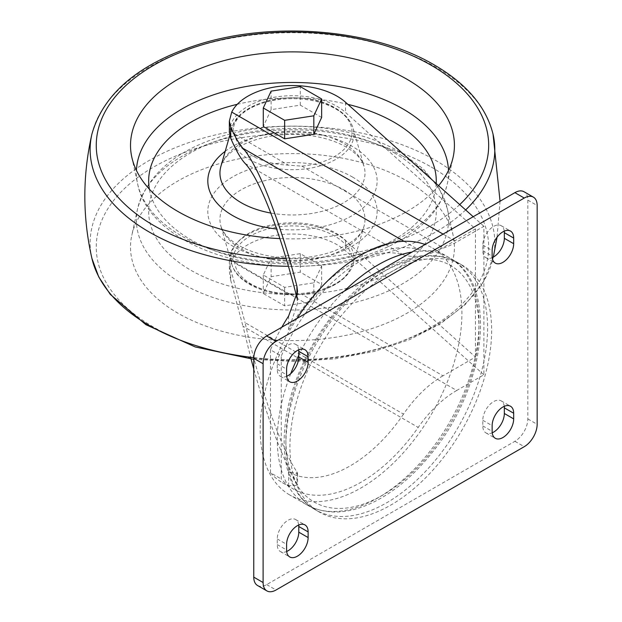 <?xml version="1.0" encoding="UTF-8"?>
<svg xmlns="http://www.w3.org/2000/svg" width="622" height="622" viewBox="0 0 622 622"><rect width="100%" height="100%" fill="white"/><g stroke="black" fill="none" stroke-linecap="round" stroke-linejoin="round"><path stroke-width="0.47" stroke-dasharray="3.11 2.33" d="M483.885 374.794L345.537 250.759A63.117 36.441 180 0 0 283.127 234.447A63.117 36.441 180 0 0 231.726 260.587L456.711 390.484L483.885 374.794L483.885 226.284L456.711 241.974A91.356 52.746 120 0 1 435.703 250.052A142.625 82.345 120 0 0 432.368 247.937A142.625 82.345 120 0 0 425.075 244.508M313.83 282.823L321.644 265.975L300.286 253.644L271.106 258.161L263.285 275.002L284.651 287.341L313.83 282.823L313.83 301.336L321.644 284.487L300.286 272.156L271.106 276.673L263.285 293.514L284.651 305.853L313.83 301.336M390.795 272.172A142.625 82.345 120 0 0 297.611 397.855A142.625 82.345 120 0 0 319.475 512.147A142.625 82.345 120 0 0 462.107 429.802A142.625 82.345 120 0 0 462.107 265.104A142.625 82.345 120 0 0 390.795 272.172M296.873 297.565L297.557 303.279L288.647 329.753A123.195 71.126 120 0 1 403.515 254.88A91.356 52.746 120 0 0 442.988 247.642L475.449 228.896L345.537 112.426A63.117 36.441 0 0 0 280.716 96.348A63.117 36.441 0 0 0 230.575 125.006L233.631 126.764A59.572 34.397 0 0 1 274.061 99.442A59.572 34.397 0 0 1 334.597 107.831A59.572 34.397 0 0 1 349.129 142.78A59.572 34.397 0 0 1 301.802 166.121L288.375 165.141A57.862 33.409 180 0 1 234.751 134.181C233.087 131.872 232.714 129.399 233.631 126.764M229.347 131.74L230.575 125.006M321.644 117.465L300.286 105.134L271.106 109.651L263.285 126.499M473.21 216.72L483.885 226.284M281.805 327.226A135.65 78.318 120 0 0 270.492 349.828L281.261 356.048A135.65 78.318 120 0 1 418.209 249.508A91.356 52.746 120 0 0 435.703 250.052A142.625 82.345 120 0 1 435.703 406.671A91.356 52.746 120 0 0 418.209 427.4A135.65 78.318 120 0 1 293.226 488.931A135.65 78.318 120 0 1 281.261 478.994L281.261 356.048M270.492 349.828L270.492 472.782L281.261 478.994M270.492 472.782A135.65 78.318 120 0 0 282.458 482.719A135.65 78.318 120 0 0 288.647 485.689L297.557 485.323L296.904 483.418C282.761 459.518 268.385 421.366 253.76 368.986M251.07 359.018L242.969 326.223L418.209 427.4M456.711 390.484A91.356 52.746 120 0 0 435.703 406.671A142.625 82.345 120 0 1 289.735 494.972L306.817 504.839A142.625 82.345 120 0 0 449.449 422.493A142.625 82.345 120 0 0 449.449 257.796A142.625 82.345 120 0 0 411.974 252.073M230.575 253.17L233.631 254.934A59.572 34.397 180 0 1 274.061 227.605A59.572 34.397 180 0 1 334.597 235.995A59.572 34.397 180 0 1 349.129 270.943A59.572 34.397 180 0 1 301.802 294.292L442.988 375.805L475.449 357.059L345.537 240.59A63.117 36.441 180 0 0 280.716 224.511A63.117 36.441 180 0 0 230.575 253.17L229.347 260.735L230.708 269.287L230.708 280.227L229.347 271.347L231.726 260.587M230.708 280.227L242.969 326.223M403.515 414.135A123.195 71.126 120 0 1 288.694 471.927L288.647 471.904A123.195 71.126 120 0 0 288.694 471.927L297.565 473.513L296.904 471.849C280.973 448.586 259.615 387.094 245.068 322.662L403.515 414.135A91.356 52.746 120 0 1 442.988 375.805M230.708 269.287L245.068 322.662M475.449 357.059L475.449 228.896M297.028 318.433A142.625 82.345 120 0 0 289.735 494.972M382.437 272.319A136.537 78.831 120 0 0 298.824 487.819A136.537 78.831 120 0 0 466.049 391.269A136.537 78.831 120 0 0 382.437 272.319M234.751 134.181L288.375 165.141M233.631 254.934C232.714 257.648 233.087 260.346 234.751 263.02L288.375 293.981L301.802 294.292M257.547 585.504A18.271 10.551 120 0 0 266.683 584.602L514.899 441.293A18.271 10.551 120 0 0 527.821 418.917L527.821 200.105A18.271 10.551 120 0 0 524.035 191.747M298.7 525.007A15.223 8.794 120 0 0 295.629 519.541A15.223 8.794 120 0 0 283.896 523.615A15.223 8.794 120 0 0 277.257 538.94L277.257 544.592A15.223 8.794 120 0 0 280.405 551.566A15.223 8.794 120 0 0 286.68 551.489M298.7 349.828A15.223 8.794 120 0 0 295.629 344.355A15.223 8.794 120 0 0 283.896 348.437A15.223 8.794 120 0 0 277.257 363.761L277.257 369.414A15.223 8.794 120 0 0 280.405 376.38A15.223 8.794 120 0 0 286.68 376.302M504.248 406.337A15.223 8.794 120 0 0 501.176 400.871A15.223 8.794 120 0 0 489.444 404.945A15.223 8.794 120 0 0 482.796 420.27L482.796 425.922A15.223 8.794 120 0 0 485.953 432.896A15.223 8.794 120 0 0 492.22 432.819M504.248 231.159A15.223 8.794 120 0 0 501.176 225.685A15.223 8.794 120 0 0 489.444 229.767A15.223 8.794 120 0 0 482.796 245.091L482.796 250.744A15.223 8.794 120 0 0 485.953 257.71A15.223 8.794 120 0 0 492.22 257.632M300.286 105.134L300.286 86.621M271.106 109.651L271.106 91.139M321.644 265.975L321.644 284.487M300.286 253.644L300.286 272.156M271.106 258.161L271.106 276.673M263.285 275.002L263.285 293.514M284.651 287.341L284.651 305.853M406.982 180.979A161.953 93.502 180 0 1 453.158 235.435A161.953 93.502 180 0 1 292.464 340.599A161.953 93.502 180 0 1 131.778 235.435A161.953 93.502 180 0 1 239.96 158.641A161.953 93.502 180 0 1 406.982 180.979M438.596 185.683A161.953 93.502 180 0 1 279.9 238.599M386.744 269.831A142.625 82.345 120 0 0 293.568 395.522A142.625 82.345 120 0 0 315.432 509.807A142.625 82.345 120 0 0 458.064 427.462A142.625 82.345 120 0 0 458.056 262.772A142.625 82.345 120 0 0 386.744 269.831M288.647 315.968L288.647 329.753M345.537 102.249L345.537 112.426M443.089 234.113L456.711 241.974M403.981 241.289L418.209 249.508M296.904 471.849L296.904 483.418M345.537 240.59L345.537 250.759M288.647 471.904L288.647 485.689M344.293 291.15A142.625 82.345 120 0 0 298.785 355.24M290.738 373.659A142.625 82.345 120 0 0 306.817 504.839C326.947 515.599 350.085 514.246 376.24 500.788C396.136 490.26 414.579 474.43 431.567 453.29C486.629 386.861 498.898 283.889 449.449 257.796L432.368 247.937M245.068 163.407L403.515 254.88M301.802 166.121L442.988 247.642M514.899 441.293L524.245 446.689M527.821 418.917L537.159 424.313M527.821 200.105L537.159 205.501M266.683 584.602L276.028 589.998M277.257 544.592L286.594 549.988M277.257 538.94L286.594 544.336M277.257 369.414L286.594 374.802M277.257 363.761L286.594 369.157M482.796 425.922L492.142 431.318M482.796 420.27L492.142 425.666M482.796 250.744L492.142 256.132M482.796 245.091L492.142 250.487M335.958 109.068A61.508 35.508 180 0 1 353.148 128.381A61.508 35.508 180 0 1 292.464 169.689A61.508 35.508 180 0 1 231.788 128.381A61.508 35.508 180 0 1 273.664 100.367A61.508 35.508 180 0 1 335.958 109.068M335.958 233.18A61.508 35.508 180 0 1 353.148 264.093A61.508 35.508 180 0 1 292.464 293.802A61.508 35.508 180 0 1 231.788 264.093A61.508 35.508 180 0 1 264.35 226.711A61.508 35.508 180 0 1 335.958 233.18M288.375 293.981A57.862 33.409 180 0 1 234.751 263.02M343.748 189.772A72.517 41.868 180 0 1 364.01 226.214A72.517 41.868 180 0 1 292.464 261.24A72.517 41.868 180 0 1 220.927 226.214A72.517 41.868 180 0 1 259.32 182.137A72.517 41.868 180 0 1 343.748 189.772M352.324 176.936A84.654 48.874 180 0 1 314.374 258.705A84.654 48.874 180 0 1 210.695 198.846A84.654 48.874 180 0 1 352.324 176.936M394.154 152.787A143.814 83.029 180 0 1 329.691 291.695A143.814 83.029 180 0 1 153.556 190.005A143.814 83.029 180 0 1 394.154 152.787M402.831 156.184A156.075 90.112 180 0 1 447.327 208.665A156.075 90.112 180 0 1 292.464 310.013A156.075 90.112 180 0 1 137.61 208.665A156.075 90.112 180 0 1 241.865 134.655A156.075 90.112 180 0 1 402.831 156.184M431.209 166.991A196.21 113.282 180 0 1 343.251 356.515A196.21 113.282 180 0 1 102.941 217.778A196.21 113.282 180 0 1 431.209 166.991M91.908 258.379A202.329 116.812 180 0 1 202.834 138.216A202.329 116.812 180 0 1 435.54 160.344A202.329 116.812 180 0 1 493.028 258.379L493.028 258.379A202.329 116.812 180 0 1 253.776 357.603M91.908 134.095A202.329 116.812 180 0 1 227.582 38.883A202.329 116.812 180 0 1 435.54 66.927A202.329 116.812 180 0 1 493.028 134.095M465.645 209.933A202.329 116.812 180 0 1 288.452 266.317M459.712 204.615A196.21 113.282 180 0 1 286.182 258.596M448.501 170.42A156.075 90.112 180 0 1 447.327 183.809A156.075 90.112 180 0 1 292.464 262.686A156.075 90.112 180 0 1 137.61 183.809A156.075 90.112 180 0 1 136.436 170.42M436.209 183.544A143.814 83.029 180 0 1 297.332 263.961A143.814 83.029 180 0 1 149.358 189.142M237.262 104.309A143.814 83.029 180 0 1 347.892 104.364M225.218 151.294A84.654 48.874 180 0 1 352.324 146.419A84.654 48.874 180 0 1 367.291 203.837A84.654 48.874 180 0 1 276.642 228.989M229.767 135.425L231.788 128.381C238.498 99.077 302.906 87.858 335.25 108.01C344.65 113.429 350.614 120.225 353.148 128.381L364.01 166.253L362.47 162.451C359.843 157.164 354.385 152.025 346.096 147.033C337.031 141.816 326.006 138.131 313.022 135.993C296.321 133.435 279.954 133.948 263.922 137.54C251.202 140.564 240.939 144.973 233.126 150.757C227.022 155.127 222.956 160.297 220.927 166.253A72.517 41.868 180 0 1 270.298 133.232A72.517 41.868 180 0 1 343.748 143.488A72.517 41.868 180 0 1 364.01 166.253A72.517 41.868 180 0 1 270.834 213.058M462.107 265.104L458.056 262.772C450.53 258.457 442.195 256.077 433.052 255.634C417.276 255.02 400.825 259.654 383.704 269.528C348.623 289.463 314.926 331.347 297.697 376.007C274.916 432.764 280.934 490.564 315.432 509.807L319.475 512.147M297.565 291.702L297.565 303.279M282.458 482.719L293.226 488.931M297.565 473.513L297.565 485.323M229.347 260.735L229.347 271.347M280.405 551.566L289.751 556.954M280.405 376.38L289.751 381.776M295.629 344.355L304.974 349.751M485.953 432.896L495.291 438.285M485.953 257.71L495.291 263.106M501.176 225.685L510.522 231.081M295.629 519.541L304.974 524.929M501.176 400.871L510.522 406.259M353.148 264.093C350.761 271.837 345.241 278.361 336.58 283.671C328.377 288.647 318.62 291.982 307.33 293.67C274.388 298.933 237.316 285.568 231.788 264.093L220.927 226.214C222.987 232.239 227.108 237.441 233.281 241.826C242.805 248.792 255.549 253.659 271.511 256.412C293.483 259.708 314.04 258.029 333.174 251.374C351.438 243.871 361.716 235.489 364.01 226.214L353.148 264.093M453.158 235.435L447.327 208.665L439.443 188.754L423.209 168.826L400.389 152.165C380.058 140.572 356.367 132.789 329.318 128.816C292.799 123.747 257.609 126.041 223.764 135.705C176.096 150.011 147.375 174.331 137.61 208.665L131.778 235.435M493.316 257.096L483.107 282.466L465.279 304.539L440.438 323.813L409.61 339.651L374.032 351.477L335.134 358.855L294.486 361.514L253.76 359.337M500.057 201.217L497.048 237.223M131.778 157.032L137.61 183.809C149.249 244.718 254.678 280.164 342.069 261.458C365.262 256.785 385.593 249.212 403.04 238.731C427.127 224.2 441.892 205.898 447.327 183.809L453.158 157.032"/><path stroke-width="0.93" d="M296.873 297.565C280.95 233.755 259.599 178.475 245.068 163.407C240.784 158.765 235.995 150.376 230.708 138.239L229.347 131.74L229.347 121.127L230.708 127.3L230.708 138.239M230.708 127.3C235.178 137.089 239.26 144.094 242.969 148.331C258.231 165.242 279.947 220.717 296.904 286.104L297.565 291.469L288.647 315.968A135.65 78.318 120 0 0 281.805 327.226M473.21 216.72L345.537 102.249A63.117 36.441 0 0 0 283.127 85.937A63.117 36.441 0 0 0 231.726 112.077L229.347 121.127M263.285 107.979L263.285 126.499L284.651 138.83L313.83 134.313L321.644 117.465L321.644 98.952L300.286 86.621L271.106 91.139L263.285 107.979L284.651 120.318L313.83 115.801L321.644 98.952M253.76 368.986L251.07 359.018M425.075 244.508A142.625 82.345 120 0 0 361.055 254.997A142.625 82.345 120 0 0 297.028 318.433M524.245 446.689A18.271 10.551 120 0 0 537.159 424.313L537.159 205.501A18.271 10.551 120 0 0 533.381 197.135A18.271 10.551 120 0 0 524.245 198.045L276.028 341.354A18.271 10.551 120 0 0 263.106 363.73L263.106 582.534A18.271 10.551 120 0 0 266.892 590.9A18.271 10.551 120 0 0 276.028 589.998L524.245 446.689M533.381 197.135L524.035 191.747A18.271 10.551 120 0 0 514.899 192.649L266.683 335.958A18.271 10.551 120 0 0 253.76 358.334L253.76 577.138A18.271 10.551 120 0 0 257.547 585.504L266.892 590.9M308.131 537.556L308.131 531.903A15.223 8.794 120 0 0 304.974 524.929A15.223 8.794 120 0 0 293.242 529.011A15.223 8.794 120 0 0 286.594 544.336L286.594 549.988A15.223 8.794 120 0 0 289.751 556.954A15.223 8.794 120 0 0 301.483 552.88A15.223 8.794 120 0 0 308.131 537.556L298.785 532.16L298.785 526.507A15.223 8.794 120 0 0 298.7 525.007M286.68 551.489A15.223 8.794 120 0 0 298.785 532.16M286.68 376.302A15.223 8.794 120 0 0 298.785 356.981L298.785 351.329A15.223 8.794 120 0 0 298.7 349.828M286.594 374.802A15.223 8.794 120 0 0 289.751 381.776A15.223 8.794 120 0 0 301.483 377.694A15.223 8.794 120 0 0 308.131 362.369L308.131 356.725A15.223 8.794 120 0 0 304.974 349.751A15.223 8.794 120 0 0 293.242 353.832A15.223 8.794 120 0 0 286.594 369.157L286.594 374.802M513.671 418.886L513.671 413.233A15.223 8.794 120 0 0 510.522 406.259A15.223 8.794 120 0 0 498.782 410.341A15.223 8.794 120 0 0 492.142 425.666L492.142 431.318A15.223 8.794 120 0 0 495.291 438.285A15.223 8.794 120 0 0 507.023 434.21A15.223 8.794 120 0 0 513.671 418.886L504.333 413.49L504.333 407.838A15.223 8.794 120 0 0 504.248 406.337M492.22 432.819A15.223 8.794 120 0 0 504.333 413.49M492.22 257.632A15.223 8.794 120 0 0 504.333 238.312L504.333 232.659A15.223 8.794 120 0 0 504.248 231.159M492.142 256.132A15.223 8.794 120 0 0 495.291 263.106A15.223 8.794 120 0 0 507.023 259.024A15.223 8.794 120 0 0 513.671 243.7L513.671 238.055A15.223 8.794 120 0 0 510.522 231.081A15.223 8.794 120 0 0 498.782 235.163A15.223 8.794 120 0 0 492.142 250.487L492.142 256.132M284.651 138.83L284.651 120.318M313.83 134.313L313.83 115.801M279.9 238.599A161.953 93.502 180 0 1 131.778 157.032A161.953 93.502 180 0 1 221.269 61.399A161.953 93.502 180 0 1 406.982 79.258A161.953 93.502 180 0 1 453.158 157.032A161.953 93.502 180 0 1 438.596 185.683M296.904 286.104L296.904 297.417M231.726 112.077L443.089 234.113M242.969 148.331L403.981 241.289M411.974 252.073A142.625 82.345 120 0 0 378.129 264.863A142.625 82.345 120 0 0 344.293 291.15M298.785 355.24A142.625 82.345 120 0 0 290.738 373.659M514.899 192.649L524.245 198.045M266.683 335.958L276.028 341.354M253.76 358.334L263.106 363.73M253.76 577.138L263.106 582.534M298.785 526.507L308.131 531.903M298.785 356.981L308.131 362.369M298.785 351.329L308.131 356.725M504.333 407.838L513.671 413.233M504.333 238.312L513.671 243.7M504.333 232.659L513.671 238.055M253.776 357.603A202.329 116.812 180 0 1 91.908 258.379L98.727 276.891L110.249 294.354L145.89 324.684L195.246 346.959L253.76 359.337M500.057 201.217L493.028 134.095A202.329 116.812 180 0 1 465.645 209.933M288.452 266.317A202.329 116.812 180 0 1 91.908 134.095C82.485 175.521 82.485 216.946 91.908 258.379M286.182 258.596A196.21 113.282 180 0 1 112.419 100.352A196.21 113.282 180 0 1 431.209 65.279A196.21 113.282 180 0 1 459.712 204.615M136.436 170.42A156.075 90.112 180 0 1 234.463 88.915A156.075 90.112 180 0 1 402.831 108.858A156.075 90.112 180 0 1 448.501 170.42M347.892 104.364A143.814 83.029 180 0 1 394.154 122.27A143.814 83.029 180 0 1 436.209 183.544M149.358 189.142A143.814 83.029 180 0 1 237.262 104.309M276.642 228.989A84.654 48.874 180 0 1 225.218 151.294M270.834 213.058A72.517 41.868 180 0 1 220.927 166.253L229.767 135.425M497.048 237.223L493.316 257.096M493.028 134.095C486.124 106.774 466.554 83.737 434.319 64.968C373.977 29.125 273.711 20.565 198.356 44.535C138.9 63.631 103.423 93.479 91.908 134.095"/></g></svg>
